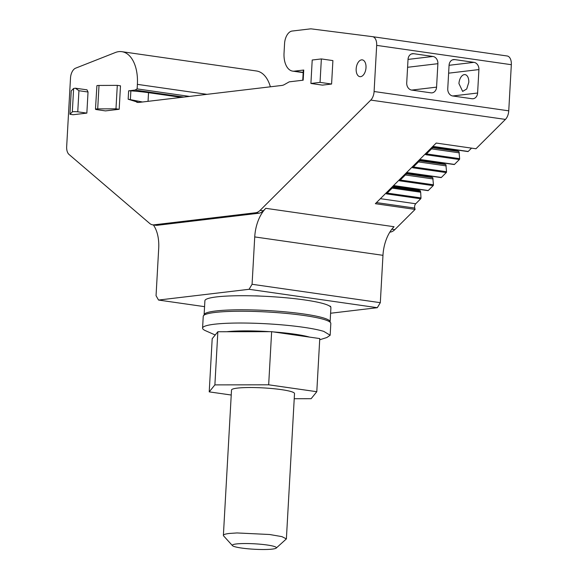<?xml version="1.0" encoding="UTF-8"?>
<svg xmlns="http://www.w3.org/2000/svg" width="578" height="578" viewBox="0 0 578 578"><rect width="100%" height="100%" fill="white"/><g stroke="black" fill="none" stroke-linecap="round" stroke-linejoin="round"><path stroke-width="0.87" d="M330.479 306.802A7.89 0.975 -176.8 0 0 330.703 306.586A7.89 0.975 -176.8 0 0 329.453 305.986A63.103 7.796 -176.8 0 1 330.479 306.802A63.103 7.796 3.2 0 1 330.905 307.785L330.117 321.852A63.103 7.796 3.2 0 1 330.06 322.141M204.142 315.104A63.103 7.796 3.2 0 1 204.113 314.808A63.103 7.796 3.2 0 1 215.818 310.971A63.103 7.796 3.2 0 1 286.529 311.968A63.103 7.796 3.2 0 1 330.117 321.852M204.113 314.808L204.901 300.741A63.103 7.796 3.2 0 1 216.606 296.904A63.103 7.796 3.2 0 1 254.457 295.893A63.103 7.796 3.2 0 1 260.57 296.102A63.103 7.796 3.2 0 1 329.453 305.986M260.57 296.102A7.89 0.975 -176.8 0 0 254.457 295.893M215.218 334.994L205.616 330.746A63.891 7.897 3.2 0 1 202.582 328.109L203.239 316.325A63.891 7.897 3.2 0 1 252.969 311.405A63.891 7.897 3.2 0 1 324.431 319.605A63.891 7.897 3.2 0 1 330.818 323.456L330.161 335.24L326.852 337.523L319.699 339.77M202.582 328.109A63.891 7.897 3.2 0 1 252.311 323.189A63.891 7.897 3.2 0 1 323.774 331.389L330.161 335.24M294.224 398.719L311.13 398.697L316.795 391.711L319.764 338.571L271.638 331.664L217.855 331.743L212.191 338.73L209.222 391.87L231.229 395.027M217.855 331.743L214.886 384.883L209.222 391.87M271.638 331.664L268.669 384.804L214.886 384.883M316.795 391.711L268.669 384.804M286.385 538.906L294.513 393.553A31.552 3.902 -176.8 0 0 281.298 389.615A31.552 3.902 -176.8 0 0 237.363 388.113A31.552 3.902 -176.8 0 0 231.511 390.027L223.383 535.387A31.552 3.902 -176.8 0 0 223.599 535.885L232.457 545.639A22.087 2.731 3.2 0 1 236.402 543.949A22.087 2.731 3.2 0 1 241.842 543.587A22.087 2.731 3.2 0 1 265.873 544.83A22.087 2.731 3.2 0 1 276.219 548.089A22.087 2.731 3.2 0 1 272.31 549.1A22.087 2.731 3.2 0 1 248.887 548.869A22.087 2.731 3.2 0 1 232.457 545.639M276.219 548.089L286.377 538.906L281.927 536.63L269.623 534.505L237.002 532.945L229.235 533.465A31.552 3.902 -176.8 0 0 223.383 535.387M302.742 80.241L303.305 70.176L303.739 70.032L294.383 71.145A19.717 11.249 98.2 0 1 292.67 71.123A19.717 11.249 98.2 0 1 284.044 52.966L284.564 43.588A11.835 6.748 98.2 0 1 292.078 31.053L310.176 28.9A15.772 9.002 98.2 0 1 311.463 28.9L372.485 36.66A9.465 5.404 98.2 0 1 372.535 36.667A9.465 5.404 98.2 0 1 376.675 45.38L374.096 91.512A9.465 5.404 98.2 0 1 370.773 100.088L260.129 210.341A15.772 9.002 98.2 0 1 255.657 212.762L153.979 224.842A15.772 9.002 98.2 0 1 152.614 224.828A15.772 9.002 98.2 0 1 149.716 223.462L69.078 154.507A9.465 5.404 98.2 0 1 66.672 146.61L70.509 77.972A9.465 5.404 98.2 0 1 75.624 68.175L115.398 52.504A35.496 20.252 98.2 0 1 121.842 51.673A35.496 20.252 98.2 0 1 137.383 84.359L137.131 88.889L135.028 90.074L128.634 90.833L128.164 99.221L138.59 102.443M303.739 70.032L303.175 80.19L289.238 81.845L284.311 84.619A15.772 9.002 98.2 0 1 281.912 85.436L138.958 102.414A15.772 9.002 98.2 0 1 137.593 102.4A15.772 9.002 98.2 0 1 136.625 102.162M366.004 67.684A8.482 4.841 98.2 0 1 359.884 76.657A8.482 4.841 98.2 0 1 356.171 68.847A8.482 4.841 98.2 0 1 362.298 59.874A8.482 4.841 98.2 0 1 366.004 67.684M332.899 60.589L331.591 84.034L322.445 85.125L310.906 83.463L320.046 82.379L321.361 58.934L332.899 60.589M119.184 109.271L120.491 85.826L117.291 85.363L99.011 85.45A3.945 0.484 -176.8 0 0 96.902 85.66L95.478 109.206A3.945 0.484 -176.8 0 0 96.475 109.596L105.463 110.897L119.184 109.271L115.976 108.808L117.291 85.363M75.407 88.21L78.933 90.717L77.755 111.814L86.852 113.107L88.029 92.01L86.996 89.828L75.407 88.21L73.63 88.463L71.239 90.833L69.931 114.278L72.322 111.908L73.63 88.463M86.852 113.107L73.131 114.74L69.931 114.278M389.832 232.132L390.302 232.081L389.904 232.024M121.842 51.673L256.495 70.986A35.496 20.252 98.2 0 1 270.367 86.808M372.586 36.674L507.137 55.979A9.465 5.404 98.2 0 1 507.181 55.987A9.465 5.404 98.2 0 1 511.328 64.7L508.748 110.832A9.465 5.404 98.2 0 1 505.425 119.408L475.961 148.763L436.209 143.062L375.36 203.694L415.112 209.402L414.751 208.08A3.157 1.799 98.2 0 1 415.719 203.752L420.705 198.781L386.4 193.861L394.601 185.69L428.262 190.523L433.168 185.639L399.506 180.806L407.7 172.641L441.368 177.468L446.267 172.584L412.605 167.757L420.806 159.586L454.467 164.412L459.365 159.528L425.704 154.702L433.905 146.53L468.209 151.45L471.54 148.127M468.209 151.45A0.788 0.448 98.2 0 1 467.913 151.573L433.76 146.675M417.656 189.165L394.16 186.13M393.893 186.398L418.002 189.859A0.788 0.448 98.2 0 1 417.75 189.519M418.002 189.859L420.134 190.711A0.788 0.448 98.2 0 1 420.387 191.051L420.64 191.997A0.788 0.448 98.2 0 1 420.676 192.221L420.986 197.929A0.788 0.448 98.2 0 1 420.705 198.781M415.112 209.402L394.781 229.661A15.772 9.002 98.2 0 1 390.302 232.081M204.569 306.658L158.538 300.054L249.075 289.296L252.08 284.282L254.732 236.922A31.552 18.005 98.2 0 1 265.815 208.326L263.337 210.804A15.772 9.002 98.2 0 1 258.857 213.224L157.187 225.297A15.772 9.002 98.2 0 1 155.822 225.283L152.614 224.828M477.609 93.022A6.531 5.303 -96.8 0 1 473.071 98.744A6.531 5.303 -96.8 0 1 471.937 98.73L452.704 95.97A6.531 5.303 -96.8 0 1 447.755 88.737L449.063 65.292A6.531 5.303 -96.8 0 1 453.607 59.57A6.531 5.303 -96.8 0 1 454.734 59.585L473.974 62.345A6.531 5.303 -96.8 0 1 478.916 69.577L477.609 93.022L452.733 95.977M436.571 87.133A6.531 5.303 -96.8 0 1 432.033 92.856A6.531 5.303 -96.8 0 1 430.899 92.841L411.666 90.081A6.531 5.303 -96.8 0 1 406.717 82.849L408.032 59.404A6.531 5.303 -96.8 0 1 412.569 53.682A6.531 5.303 -96.8 0 1 413.704 53.696L432.936 56.456A6.531 5.303 -96.8 0 1 437.886 63.688L436.571 87.133L411.695 90.089M142.52 101.995L128.164 99.221M181.34 97.379L148.532 92.675A39.441 4.877 3.2 0 0 130.866 90.84L128.634 90.833M183.869 97.082L135.028 90.074M189.519 96.41L137.131 88.889M310.906 83.463L312.214 60.018L321.361 58.934M331.591 84.034L320.046 82.379M115.976 108.808L97.704 108.895A3.945 0.484 -176.8 0 0 95.478 109.206M77.755 111.814A3.945 0.484 -176.8 0 0 72.322 111.908M458.946 83.593A8.482 4.841 98.2 0 1 465.066 74.62A8.482 4.841 98.2 0 1 468.772 82.43L466.706 88.998L462.653 91.403L458.946 83.593M330.602 313.24L377.311 307.691L380.317 302.677L382.968 255.324A31.552 18.005 98.2 0 1 394.051 226.728L265.815 208.326M153.343 224.929A31.552 18.005 98.2 0 1 158.704 248.33L156.053 295.69L158.538 300.054M427.734 190.465A0.788 0.448 -81.8 0 0 428.262 190.523M430.111 176.015L430.285 176.644L432.77 177.634L433.442 184.779A0.788 0.448 98.2 0 1 433.168 185.639M440.841 177.41A0.788 0.448 -81.8 0 0 441.368 177.468M443.21 162.96L443.384 163.588L445.869 164.578L446.541 171.731A0.788 0.448 98.2 0 1 446.267 172.584M453.94 164.362A0.788 0.448 -81.8 0 0 454.467 164.412M456.317 149.912L456.483 150.54L458.968 151.523L459.647 158.675A0.788 0.448 98.2 0 1 459.365 159.528M380.317 302.677L252.08 284.282M249.075 289.296L377.311 307.691M430.285 176.644L407.028 173.306M432.77 177.634L406.479 173.862M433.132 178.956L405.366 174.968M443.384 163.588L420.134 160.258M445.869 164.578L419.577 160.807M446.23 165.9L418.465 161.912M456.483 150.54L433.233 147.202M458.968 151.523L432.676 147.751M459.329 152.845L431.564 148.864M226.735 331.729A49.116 6.069 3.2 0 1 269.695 331.671M273.495 331.931A49.116 6.069 3.2 0 1 294.78 334.185A49.116 6.069 3.2 0 1 309.447 337.09M153.979 224.842L157.187 225.297M255.657 212.762L258.857 213.224M260.129 210.341L263.337 210.804M394.781 229.661L391.841 229.242M370.773 100.088L505.425 119.408M374.096 91.512L508.748 110.832M376.675 45.38L511.328 64.7M294.383 71.145L303.175 72.409M130.866 90.84L130.368 99.777M137.383 84.359L206.938 94.337M78.933 90.717L88.029 92.01M415.719 203.752L380.389 198.68M420.134 190.711L393.416 186.875M393.148 187.142L420.387 191.051M420.64 191.997L392.354 187.937M392.159 188.125L420.676 192.221M420.986 197.929L387.188 193.081M376.473 202.589L414.751 208.08M254.732 236.922L382.968 255.324M452.509 59.852L454.734 59.585M449.063 65.3L473.974 62.345M448.622 73.175L478.916 69.577M411.471 53.964L413.704 53.696M408.025 59.411L432.936 56.456M407.591 67.286L437.886 63.688M148.532 92.675L148.047 101.338M97.704 108.895L99.011 85.45M433.442 184.779L400.287 180.025M446.541 171.731L413.393 166.97M459.647 158.675L426.492 153.914M372.535 36.667L507.181 55.987M292.67 71.123L303.168 72.633M427.973 190.639L394.463 185.834M441.072 177.591L407.562 172.779M454.171 164.535L420.661 159.723"/></g></svg>

